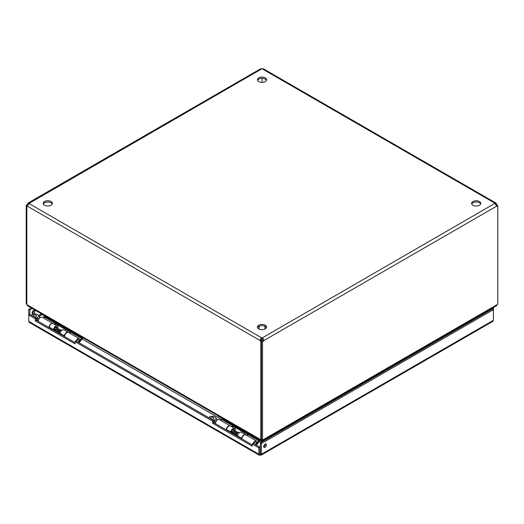 <?xml version="1.0" encoding="UTF-8"?>
<svg xmlns="http://www.w3.org/2000/svg" width="524" height="524" viewBox="0 0 524 524"><rect width="100%" height="100%" fill="white"/><g stroke="black" fill="none" stroke-linecap="round" stroke-linejoin="round"><path stroke-width="0.79" d="M261.103 455.166L492.796 321.402L493.398 320.308L261.411 454.249L261.103 455.166L259.203 455.166L258.895 454.249L28.755 321.376L29.364 322.47L259.203 455.166M260.153 454.97L259.989 453.614L258.895 454.249L258.895 447.856L252.293 444.044L253.387 443.409L259.989 447.221L258.895 447.856M493.398 320.308L493.398 308.204L492.305 308.833L493.398 309.651L261.411 443.592L261.411 454.249L259.989 453.614L259.989 447.221M28.755 321.376L28.755 314.983L35.357 318.795L35.357 320.93L75.05 343.842L75.05 341.714L212.606 421.126L212.606 423.261L252.293 446.173L252.293 444.044M33.811 310.306A1.965 1.133 -60 0 1 32.449 313.005A1.965 1.133 -60 0 1 32.18 313.129M31.178 307.87L28.755 309.271L28.755 314.983L29.848 314.354L36.451 318.166L36.451 320.295L75.05 342.578M493.398 308.204L492.822 307.87M260.317 453.614L260.317 442.957L261.411 443.592M265.105 447.326A1.965 1.133 120 0 0 266.389 445.596A1.965 1.133 120 0 0 266.087 444.024A1.965 1.133 120 0 0 264.122 445.158A1.965 1.133 120 0 0 264.122 447.424A1.965 1.133 120 0 0 265.105 447.326M212.606 423.261L213.694 422.626L252.293 444.915M212.606 421.126L213.694 420.497L213.694 422.626M75.05 341.714L76.144 341.078L213.694 420.497M35.357 320.93L36.451 320.295M35.357 318.795L36.451 318.166M29.848 314.354L29.848 309.9L28.755 309.271M33.543 313.634A1.965 1.133 -60 0 1 32.56 313.732A1.965 1.133 -60 0 1 32.56 311.466A1.965 1.133 -60 0 1 34.525 310.332A1.965 1.133 -60 0 1 34.826 311.904A1.965 1.133 -60 0 1 33.543 313.634M29.848 309.9L32.272 308.498M491.728 308.498L492.305 308.833M263.742 446.821A1.965 1.133 120 0 0 264.011 446.697A1.965 1.133 120 0 0 265.373 443.992M492.305 309.022L260.317 442.957M480.626 204.019A4.572 2.64 -0 0 0 479.421 202.788A4.572 2.64 -0 0 0 474.96 202.107A4.572 2.64 -0 0 0 471.751 204.019M266.434 327.683A4.572 2.64 -0 0 0 265.229 326.445A4.572 2.64 -0 0 0 260.775 325.771A4.572 2.64 -0 0 0 257.566 327.683M266.434 80.362A4.572 2.64 -0 0 0 265.229 79.124A4.572 2.64 -0 0 0 260.775 78.449A4.572 2.64 -0 0 0 257.566 80.362M52.249 204.019A4.572 2.64 -0 0 0 51.044 202.788A4.572 2.64 -0 0 0 46.584 202.107A4.572 2.64 -0 0 0 43.374 204.019M495.94 203.05L263.493 68.854L262.177 68.834L495.062 203.286L262.177 337.947L262.177 339.205A1.461 0.845 -0 0 0 261.823 339.205L261.823 337.947A1.461 0.845 180 0 1 262.177 337.947C263.415 338.425 263.932 339.329 263.729 340.639A1.461 0.845 -60 0 1 262.544 341.7L261.456 341.072A1.461 0.845 120 0 0 262.642 340.004L263.729 340.639L496.614 206.181L495.062 203.489A1.461 0.845 180 0 1 495.049 203.391A1.461 0.845 180 0 1 495.062 203.286L495.94 203.05L496.614 204.183L495.848 204.629M479.421 201.524A4.572 2.64 180 0 1 480.757 203.391A4.572 2.64 180 0 1 476.192 206.03A4.572 2.64 180 0 1 471.62 203.391A4.572 2.64 180 0 1 474.443 200.954A4.572 2.64 180 0 1 479.421 201.524M265.229 325.181A4.572 2.64 180 0 1 266.572 327.048A4.572 2.64 180 0 1 262 329.688A4.572 2.64 180 0 1 257.428 327.048A4.572 2.64 180 0 1 260.251 324.611A4.572 2.64 180 0 1 265.229 325.181M265.229 77.86A4.572 2.64 180 0 1 266.572 79.727A4.572 2.64 180 0 1 262 82.366A4.572 2.64 180 0 1 257.428 79.727A4.572 2.64 180 0 1 260.251 77.29A4.572 2.64 180 0 1 265.229 77.86M51.044 201.524A4.572 2.64 180 0 1 52.38 203.391A4.572 2.64 180 0 1 47.808 206.03A4.572 2.64 180 0 1 43.243 203.391A4.572 2.64 180 0 1 46.06 200.954A4.572 2.64 180 0 1 51.044 201.524M27.549 205.801A1.461 0.845 -60 0 1 27.294 205.88L26.2 205.244A1.461 0.845 120 0 0 27.386 204.183L28.06 203.05L28.938 203.286A1.461 0.845 180 0 1 28.951 203.391A1.461 0.845 180 0 1 28.938 203.489L27.386 206.181L260.271 340.639L261.823 339.205M262.177 339.205L262.642 340.004M262.177 68.834A1.461 0.845 180 0 1 261.823 68.834L260.507 68.854L28.06 203.05M261.358 340.004A1.461 0.845 -120 0 0 261.908 340.744L261.908 340.882M496.333 205.539A1.461 0.845 120 0 0 496.706 205.244L497.8 205.88L497.8 304.248L497.093 304.66L262.544 440.075L262.544 341.7M262.544 440.075L261.456 439.44L261.456 341.072M262.092 78.351L262.092 82.366M261.908 340.744L260.821 341.373A1.461 0.845 -120 0 1 260.271 340.639C260.068 339.323 260.585 338.425 261.823 337.947L28.938 203.489L261.823 68.834M260.821 341.373L260.821 439.708L261.456 439.341M260.821 439.708L26.835 304.614L26.835 206.286L27.51 205.899M497.8 205.88A1.461 0.845 -60 0 1 496.7 206.246A1.461 0.845 -60 0 1 496.614 206.181M497.165 205.513L497.165 204.923L496.28 205.428M26.2 205.244L26.2 303.619L26.835 303.986M27.386 204.183L28.152 204.629M26.835 206.286A1.461 0.845 -120 0 0 27.3 206.246A1.461 0.845 -120 0 0 27.386 206.181M497.165 204.923A1.461 0.845 60 0 1 496.614 204.183M26.907 304.66L27.503 305.747L261.063 440.592L260.742 439.662M261.836 442.079L261.836 439.662L261.836 440.298L261.063 440.592L261.24 442.426M263.258 439.662L262.937 440.592L262.164 439.852L262.164 441.896M262.937 441.45L262.937 440.592L496.497 305.747L497.093 304.66M44.291 317.171L43.826 316.902L44.763 316.365M261.063 442.328L259.413 441.372M247.957 434.763L233.003 426.123M221.547 419.514L82.157 339.035M70.701 332.419L55.74 323.786M478.674 316.038L479.414 316.463M480.004 316.129L479.611 315.494M44.147 315.638L43.826 315.821L44.291 316.634M76.543 341.314A1.88 1.087 -60 0 1 77.683 339.919A1.88 1.087 -60 0 1 78.62 339.827A1.88 1.087 -60 0 1 78.921 340.194L79.425 341.432A0.983 0.57 -60 0 1 79 342.729M62.009 330.238L61.701 330.061A1.88 1.087 120 0 0 61.236 329.976A1.88 1.087 120 0 0 59.428 332.452A1.88 1.087 120 0 0 59.52 332.95A1.88 1.087 120 0 0 59.821 333.316L60.129 333.493M78.122 342.224A0.983 0.57 -60 0 1 78.777 341.288A0.983 0.57 -60 0 1 79.425 341.432M61.236 329.976L60.384 330.094A1.303 0.753 120 0 0 59.409 330.893M60.568 330.068L56.278 327.592A1.303 0.753 120 0 0 55.269 327.939A1.303 0.753 120 0 0 54.699 329.255A1.303 0.753 120 0 0 54.968 329.851L55.603 330.218M56.415 327.67L56.16 327.048A1.88 1.087 120 0 0 56.14 327.002M54.241 330.028A1.88 1.087 120 0 0 54.444 330.022L55.112 329.93M35.992 320.131L38.226 320.852M31.499 315.304L32.527 314.452C35.842 313.45 38.042 314.105 39.13 316.411L39.87 317.452M39.123 318.638L35.992 318.258M36.274 318.061L39.13 316.411L39.031 315.992L39.595 317.302M33.811 316.522A1.631 0.943 0 0 0 35.593 316.725A1.631 0.943 0 0 0 36.595 315.861A1.631 0.943 0 0 0 34.964 314.917A1.631 0.943 0 0 0 33.34 315.861A1.631 0.943 0 0 0 33.811 316.522M49.014 327.552A3.19 1.841 -60 0 1 50.389 324.317A3.19 1.841 -60 0 1 52.859 323.446L42.051 317.203A3.19 1.841 120 0 0 39.575 318.075A3.19 1.841 120 0 0 38.2 321.31M44.887 316.07L44.638 316.653A0.858 0.491 120 0 1 44.422 317.013L43.544 318.068M40.237 313.097A2.613 1.506 0 0 0 40.911 313.771L40.911 313.49M74.447 332.851L40.911 313.771M74.447 333.133A2.613 1.506 0 0 0 75.613 333.526M82.209 337.332L81.868 338.144A0.858 0.491 -60 0 1 81.646 338.504L79.36 341.255M76.504 341.288A1.952 1.127 -60 0 1 78.659 339.762A1.952 1.127 -60 0 1 79.059 340.521M79.104 340.633L79.936 340.155A3.19 1.841 120 0 0 79.275 338.694A3.19 1.841 120 0 0 75.711 341.334M79.052 342.762L82.058 339.152A2.089 1.205 -60 0 0 82.596 338.268L82.838 337.698M55 324.683L55.649 323.904A2.089 1.205 -60 0 0 56.075 323.256M44.422 317.013L55.236 323.256L54.358 324.31M69.954 333.316L70.832 332.262A0.858 0.491 120 0 0 71.054 331.902L44.638 316.653M79.275 338.694L68.461 332.452A3.19 1.841 120 0 0 65.985 333.323A3.19 1.841 120 0 0 64.616 336.559M55.236 323.256A0.858 0.491 120 0 0 55.452 322.895M253.806 443.651A1.88 1.087 -60 0 1 254.939 442.263A1.88 1.087 -60 0 1 255.882 442.171A1.88 1.087 -60 0 1 256.184 442.531L256.688 443.769A0.983 0.57 -60 0 1 256.256 445.066M239.344 432.621L238.957 432.398A1.88 1.087 120 0 0 238.492 432.32A1.88 1.087 120 0 0 236.691 434.796A1.88 1.087 120 0 0 236.776 435.293A1.88 1.087 120 0 0 237.077 435.654L237.464 435.876M255.378 444.562A0.983 0.57 -60 0 1 256.039 443.631A0.983 0.57 -60 0 1 256.688 443.769M238.492 432.32L237.647 432.438A1.303 0.753 120 0 0 236.737 433.125M237.831 432.411L233.534 429.929A1.303 0.753 120 0 0 232.532 430.283A1.303 0.753 120 0 0 231.962 431.593A1.303 0.753 120 0 0 232.23 432.195L232.938 432.601M231.582 432.372A1.88 1.087 120 0 0 231.706 432.366L232.368 432.274M213.255 422.475L215.488 423.189M208.755 417.648L209.79 416.79C213.104 415.787 215.298 416.442 216.386 418.755L217.126 419.796M216.379 420.975L213.255 420.595M213.53 420.399L216.386 418.755L216.294 418.329L216.851 419.639M211.074 418.859A1.631 0.943 0 0 0 212.849 419.069A1.631 0.943 0 0 0 213.858 418.198A1.631 0.943 0 0 0 212.227 417.255A1.631 0.943 0 0 0 210.596 418.198A1.631 0.943 0 0 0 211.074 418.859M226.276 429.89A3.19 1.841 -60 0 1 227.652 426.66A3.19 1.841 -60 0 1 230.121 425.789L219.307 419.547A3.19 1.841 120 0 0 216.838 420.418A3.19 1.841 120 0 0 215.462 423.647M222.15 418.407L221.901 418.99A0.858 0.491 120 0 1 221.678 419.351L220.801 420.405M217.499 415.44A2.613 1.506 0 0 0 218.174 416.115L218.174 415.827M251.703 435.189L218.174 416.115M251.703 435.47A2.613 1.506 0 0 0 252.876 435.863M259.472 439.669L259.125 440.481A0.858 0.491 -60 0 1 258.908 440.848L256.616 443.592M253.767 443.631A1.952 1.127 -60 0 1 255.915 442.105A1.952 1.127 -60 0 1 256.315 442.859M256.36 442.976L257.192 442.498A3.19 1.841 120 0 0 256.531 441.038A3.19 1.841 120 0 0 252.981 443.651M256.315 445.099L259.321 441.49A2.089 1.205 -60 0 0 259.858 440.612L260.101 440.036M232.263 427.021L232.911 426.241A2.089 1.205 -60 0 0 233.337 425.593M221.678 419.351L232.492 425.593L231.615 426.647M247.217 435.654L248.094 434.599A0.858 0.491 120 0 0 248.311 434.239L221.901 418.99M256.531 441.038L245.723 434.796A3.19 1.841 120 0 0 243.247 435.667A3.19 1.841 120 0 0 241.872 438.896M232.492 425.593A0.858 0.491 120 0 0 232.715 425.233M234.811 428.521L235.977 427.846M241.616 438.745L241.688 438.254A3.19 1.841 -60 0 1 243.228 435.333A3.19 1.841 -60 0 1 245.501 434.665L241.282 432.228A3.19 1.841 120 0 0 239.01 432.903A3.19 1.841 120 0 0 237.47 435.817L237.398 436.315M226.532 430.04L226.604 429.549A3.19 1.841 -60 0 1 228.143 426.628A3.19 1.841 -60 0 1 230.416 425.96L234.634 428.39A3.19 1.841 -60 0 1 235.145 430.859M234.418 430.44A1.952 1.127 120 0 0 234.018 429.464A1.952 1.127 120 0 0 232.623 429.87A1.952 1.127 120 0 0 231.68 431.658L231.503 432.909M231.981 433.184L232.139 432.883A1.952 1.127 120 0 0 232.951 432.798M230.75 432.477L230.822 431.986A3.19 1.841 -60 0 1 232.361 429.064A3.19 1.841 -60 0 1 234.634 428.39M236.062 435.542A6.17 3.563 -60 0 1 235.905 434.534L235.852 433.361L236.724 432.804L236.776 433.977M233.108 433.833A6.17 3.563 -60 0 1 232.951 432.831L232.898 431.658L233.769 431.101L236.724 432.804M232.139 432.883L231.556 432.542M235.852 433.361L232.898 431.658M57.476 326.138L58.642 325.463M64.282 336.362L64.354 335.871A3.19 1.841 -60 0 1 65.893 332.95A3.19 1.841 -60 0 1 68.166 332.281L63.948 329.845A3.19 1.841 120 0 0 61.675 330.52A3.19 1.841 120 0 0 60.136 333.434L60.064 333.932M49.204 327.657L49.269 327.166A3.19 1.841 -60 0 1 50.815 324.245A3.19 1.841 -60 0 1 53.081 323.577L57.299 326.013A3.19 1.841 -60 0 1 57.81 328.476M57.083 328.057A1.952 1.127 120 0 0 56.684 327.081A1.952 1.127 120 0 0 55.289 327.487A1.952 1.127 120 0 0 54.345 329.282L54.169 330.526M54.647 330.801L54.804 330.5A1.952 1.127 120 0 0 55.616 330.415M53.415 330.094L53.487 329.603A3.19 1.841 -60 0 1 55.027 326.681A3.19 1.841 -60 0 1 57.299 326.013M58.727 333.159A6.17 3.563 -60 0 1 58.57 332.151L58.518 330.978L59.389 330.421L59.441 331.594M55.773 331.45A6.17 3.563 -60 0 1 55.616 330.447L55.564 329.275L56.435 328.718L59.389 330.421M54.804 330.5L54.221 330.159M58.518 330.978L55.564 329.275M482.316 314.786L481.576 314.361M42.175 314.505L39.143 316.26M38.658 315.468L41.258 313.974M482.499 313.83L483.239 314.256M37.617 318.441A1.88 1.087 120 0 0 37.617 320.492M39.123 316.45A2.496 1.441 -60 0 1 39.313 317.072M81.868 338.144L71.054 331.902M70.832 332.262L81.646 338.504M214.873 420.785A1.88 1.087 120 0 0 214.873 422.835M216.386 418.787A2.496 1.441 -60 0 1 216.576 419.41M259.125 440.481L248.311 434.239M248.094 434.599L258.908 440.848M237.47 435.817L241.688 438.254M226.604 429.549L230.822 431.986M232.951 432.831L235.905 434.534M60.136 333.434L64.354 335.871M49.269 327.166L53.487 329.603M55.616 330.447L58.57 332.151M259.125 326.262L259.125 329.105M264.875 326.262L264.875 329.105M233.678 430.014L233.422 429.398"/></g></svg>
